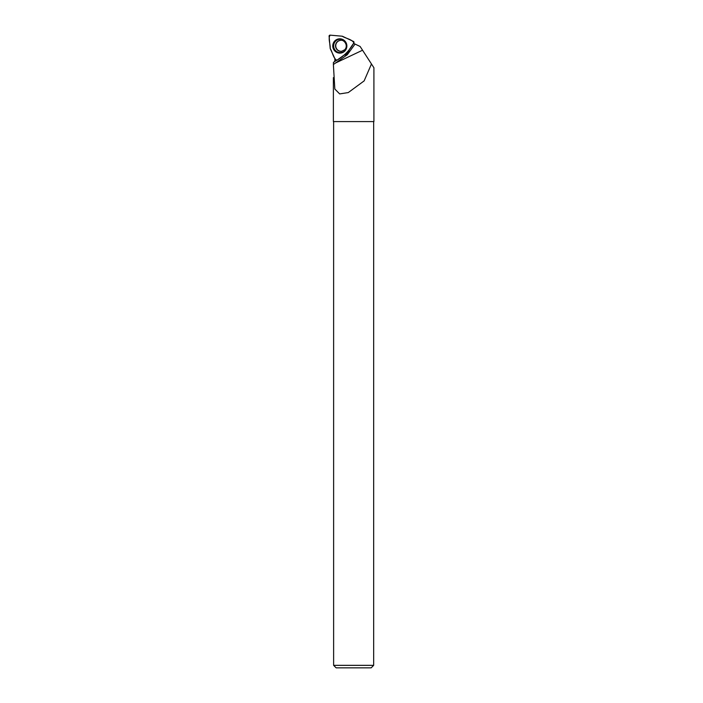 <?xml version="1.0" encoding="UTF-8"?>
<svg xmlns="http://www.w3.org/2000/svg" width="703" height="703" viewBox="0 0 703 703"><rect width="100%" height="100%" fill="white"/><g stroke="black" fill="none" stroke-linecap="round" stroke-linejoin="round"><path stroke-width="1.05" d="M330.287 48.753L335.436 59.843A0.993 0.975 -96.5 0 0 336.886 60.238L346.737 53.2A0.993 0.975 -96.5 0 0 346.974 52.962L353.846 42.918A0.993 0.975 -96.5 0 0 353.451 41.451L342.502 36.292A0.993 0.975 -96.5 0 0 342.168 36.205L330.146 35.15A0.993 0.975 -96.5 0 0 329.092 36.231L330.199 48.419A0.993 0.975 -96.5 0 0 330.287 48.753M334.804 40.923A7.153 7.048 -96.5 0 0 343.345 52.171A7.153 7.048 -96.5 0 0 341.86 39.131A7.153 7.048 -96.5 0 0 334.804 40.923M340.445 40.352A5.51 5.431 -96.5 0 0 336.271 48.155A5.51 5.431 -96.5 0 0 341.684 51.301M373.908 67.743L371.465 63.973L373.908 67.743L373.908 121.593L333.38 121.593L333.38 77.62M371.465 63.973L364.128 80.907L348.266 92.576L339.681 93.912L334.83 89.044L333.38 64.535L347.317 54.72L355.05 44.078L360.121 46.468L371.465 63.973M333.407 64.518L333.407 62.497L335.911 60.326M334.839 58.56L334.856 61.064M353.547 43.366L355.05 44.078M344.075 55.106A5.264 5.185 -96.5 0 0 349.057 49.922M336.342 60.414L333.407 62.497M373.662 121.593L373.662 665.346L333.626 665.346L333.626 121.593M373.662 665.346L371.158 667.85L336.139 667.85L333.626 665.346M344.725 54.641A4.859 4.789 -96.5 0 0 349.031 49.957M353.846 42.927C352.177 39.289 345.779 38.516 342.168 36.205L330.155 35.15C327.844 38.322 330.498 44.184 330.199 48.419C332.501 52.075 333.301 58.56 336.895 60.23C344.11 56.047 349.76 50.282 353.846 42.927M343.433 52.119A7.065 6.96 83.5 0 1 333.134 46.732A7.065 6.96 83.5 0 1 341.966 39.166M344.927 50.651A6.696 6.599 -96.5 0 0 341.913 39.456A6.696 6.599 -96.5 0 0 333.872 47.663A6.696 6.599 -96.5 0 0 344.927 50.651M341.579 51.319A5.51 5.431 83.5 0 1 337.097 41.952A5.51 5.431 83.5 0 1 340.331 40.361C344.18 39.21 348.706 45.809 344.698 49.781L341.579 51.319M335.568 62.998L362.555 50.221"/></g></svg>

